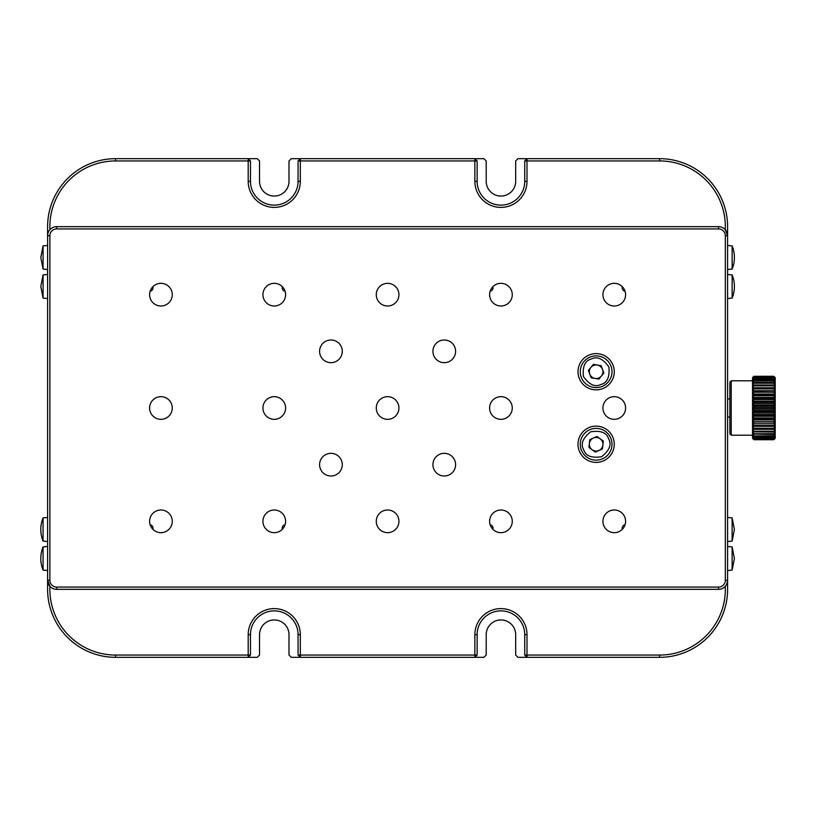 <?xml version="1.0" encoding="UTF-8"?>
<svg xmlns="http://www.w3.org/2000/svg" width="816" height="816" viewBox="0 0 816 816"><rect width="100%" height="100%" fill="white"/><g stroke="black" fill="none" stroke-linecap="round" stroke-linejoin="round"><path stroke-width="1.22" d="M56.671 589.336A9.068 9.068 0 0 1 47.603 580.268L47.603 235.732A9.068 9.068 0 0 1 56.671 226.664L718.529 226.664A9.068 9.068 0 0 1 727.597 235.732L727.597 580.268A9.068 9.068 0 0 1 718.529 589.336L56.671 589.336L56.671 587.071L718.529 587.071A6.803 6.803 0 0 0 725.332 580.268L725.332 235.732A6.803 6.803 0 0 0 718.529 228.929L56.671 228.929A6.803 6.803 0 0 0 49.868 235.732L49.868 580.268A6.803 6.803 0 0 0 56.671 587.071M596.129 353.603A18.136 18.136 0 0 0 578.003 371.729A18.136 18.136 0 0 0 596.129 389.864A18.136 18.136 0 0 0 614.264 371.729A18.136 18.136 0 0 0 596.129 353.603M596.129 426.136A18.136 18.136 0 0 0 578.003 444.271A18.136 18.136 0 0 0 596.129 462.397A18.136 18.136 0 0 0 614.264 444.271A18.136 18.136 0 0 0 596.129 426.136M387.6 510A11.332 11.332 0 0 0 376.268 521.332A11.332 11.332 0 0 0 387.6 532.664A11.332 11.332 0 0 0 398.932 521.332A11.332 11.332 0 0 0 387.6 510M330.929 339.997A11.332 11.332 0 0 0 319.597 351.329A11.332 11.332 0 0 0 330.929 362.671A11.332 11.332 0 0 0 342.271 351.329A11.332 11.332 0 0 0 330.929 339.997M444.271 339.997A11.332 11.332 0 0 0 432.929 351.329A11.332 11.332 0 0 0 444.271 362.671A11.332 11.332 0 0 0 455.603 351.329A11.332 11.332 0 0 0 444.271 339.997M387.6 283.336A11.332 11.332 0 0 0 376.268 294.668A11.332 11.332 0 0 0 387.6 306A11.332 11.332 0 0 0 398.932 294.668A11.332 11.332 0 0 0 387.6 283.336M500.932 396.668A11.332 11.332 0 0 0 489.6 408A11.332 11.332 0 0 0 500.932 419.332A11.332 11.332 0 0 0 512.264 408A11.332 11.332 0 0 0 500.932 396.668M614.264 396.668A11.332 11.332 0 0 0 602.932 408A11.332 11.332 0 0 0 614.264 419.332A11.332 11.332 0 0 0 625.597 408A11.332 11.332 0 0 0 614.264 396.668M160.936 396.668A11.332 11.332 0 0 0 149.603 408A11.332 11.332 0 0 0 160.936 419.332A11.332 11.332 0 0 0 172.268 408A11.332 11.332 0 0 0 160.936 396.668M274.268 396.668A11.332 11.332 0 0 0 262.936 408A11.332 11.332 0 0 0 274.268 419.332A11.332 11.332 0 0 0 285.6 408A11.332 11.332 0 0 0 274.268 396.668M444.271 453.329A11.332 11.332 0 0 0 432.929 464.671A11.332 11.332 0 0 0 444.271 476.003A11.332 11.332 0 0 0 455.603 464.671A11.332 11.332 0 0 0 444.271 453.329M330.929 453.329A11.332 11.332 0 0 0 319.597 464.671A11.332 11.332 0 0 0 330.929 476.003A11.332 11.332 0 0 0 342.271 464.671A11.332 11.332 0 0 0 330.929 453.329M387.6 396.668A11.332 11.332 0 0 0 376.268 408A11.332 11.332 0 0 0 387.6 419.332A11.332 11.332 0 0 0 398.932 408A11.332 11.332 0 0 0 387.6 396.668M160.936 283.336A11.332 11.332 0 0 0 149.603 294.668A11.332 11.332 0 0 0 160.936 306A11.332 11.332 0 0 0 172.268 294.668A11.332 11.332 0 0 0 160.936 283.336M150.134 291.22A3.397 3.397 0 0 0 152.816 286.763M274.268 283.336A11.332 11.332 0 0 0 262.936 294.668A11.332 11.332 0 0 0 274.268 306A11.332 11.332 0 0 0 285.6 294.668A11.332 11.332 0 0 0 274.268 283.336M282.387 286.763A3.397 3.397 0 0 0 285.07 291.22M500.932 283.336A11.332 11.332 0 0 0 489.6 294.668A11.332 11.332 0 0 0 500.932 306A11.332 11.332 0 0 0 512.264 294.668A11.332 11.332 0 0 0 500.932 283.336M492.813 286.763A3.397 3.397 0 0 1 490.13 291.22M614.264 283.336A11.332 11.332 0 0 0 602.932 294.668A11.332 11.332 0 0 0 614.264 306A11.332 11.332 0 0 0 625.597 294.668A11.332 11.332 0 0 0 614.264 283.336M625.066 291.22A3.397 3.397 0 0 1 622.384 286.763M614.264 510A11.332 11.332 0 0 0 602.932 521.332A11.332 11.332 0 0 0 614.264 532.664A11.332 11.332 0 0 0 625.597 521.332A11.332 11.332 0 0 0 614.264 510M625.066 524.78A3.397 3.397 0 0 0 622.384 529.237M500.932 510A11.332 11.332 0 0 0 489.6 521.332A11.332 11.332 0 0 0 500.932 532.664A11.332 11.332 0 0 0 512.264 521.332A11.332 11.332 0 0 0 500.932 510M492.813 529.237A3.397 3.397 0 0 0 490.13 524.78M274.268 510A11.332 11.332 0 0 0 262.936 521.332A11.332 11.332 0 0 0 274.268 532.664A11.332 11.332 0 0 0 285.6 521.332A11.332 11.332 0 0 0 274.268 510M282.387 529.237A3.397 3.397 0 0 1 285.07 524.78M160.936 510A11.332 11.332 0 0 0 149.603 521.332A11.332 11.332 0 0 0 160.936 532.664A11.332 11.332 0 0 0 172.268 521.332A11.332 11.332 0 0 0 160.936 510M150.134 524.78A3.397 3.397 0 0 1 152.816 529.237M592.1 449.738A6.803 6.803 0 0 1 593.405 438.039A6.803 6.803 0 0 1 602.891 445.026A6.803 6.803 0 0 1 592.1 449.738M588.938 447.413L595.262 452.074L602.453 448.922L603.33 441.119L597.006 436.468L589.815 439.61L588.938 447.413M610.674 437.906A15.871 15.871 0 0 1 602.494 458.806A15.871 15.871 0 0 1 581.594 450.626A15.871 15.871 0 0 1 589.774 429.726A15.871 15.871 0 0 1 610.674 437.906A15.871 15.871 0 0 0 589.774 429.726A15.871 15.871 0 0 0 581.594 450.626M732.136 517.874L734.4 529.492L732.136 541.11L732.136 517.874L727.597 517.477M43.064 517.874L43.064 541.11A30.906 30.906 0 0 1 43.064 517.874L47.603 517.477M590.896 367.404A6.803 6.803 0 0 1 602.504 369.362A6.803 6.803 0 0 1 594.997 378.44A6.803 6.803 0 0 1 590.896 367.404M593.395 364.375L588.387 370.423L591.131 377.788L598.873 379.093L603.871 373.045L601.137 365.68L593.395 364.375M601.667 386.6A15.871 15.871 0 0 1 581.267 377.267A15.871 15.871 0 0 1 590.6 356.867A15.871 15.871 0 0 1 611 366.2A15.871 15.871 0 0 1 601.667 386.6A15.871 15.871 0 0 0 611 366.2A15.871 15.871 0 0 0 590.6 356.867M732.136 570.119L732.136 546.893L734.4 558.511L732.136 570.119L727.597 570.517M43.064 558.511L43.064 570.119A30.906 30.906 0 0 1 43.064 546.893L43.064 558.511M250.471 655.064L248.197 655.064L248.197 634.664A26.071 26.071 0 0 1 274.268 608.603A26.071 26.071 0 0 1 300.329 634.664L300.329 655.064L298.064 655.064L298.064 634.664A23.797 23.797 0 0 0 274.268 610.868A23.797 23.797 0 0 0 250.471 634.664L250.471 655.064L248.197 657.329L115.597 657.329A68.003 68.003 0 0 1 47.603 589.336L47.603 580.268L49.939 586.337A65.729 65.729 0 0 0 115.597 655.064L248.197 655.064L248.197 657.329L257.264 657.329L259.529 655.064L259.529 634.664A14.729 14.729 0 0 1 274.268 619.936A14.729 14.729 0 0 1 288.997 634.664L288.997 655.064L291.271 657.329L300.329 657.329L300.329 655.064L474.871 655.064L474.871 634.664A26.071 26.071 0 0 1 500.932 608.603A26.071 26.071 0 0 1 527.003 634.664L527.003 655.064L659.603 655.064A65.729 65.729 0 0 0 725.261 586.337L726.597 584.409M298.064 655.064L300.329 657.329L474.871 657.329L474.871 655.064L477.136 655.064L474.871 657.329L483.929 657.329L486.203 655.064L486.203 634.664A14.729 14.729 0 0 1 500.932 619.936A14.729 14.729 0 0 1 515.671 634.664L515.671 655.064L517.936 657.329L527.003 657.329L527.003 655.064L524.729 655.064L524.729 634.664A23.797 23.797 0 0 0 500.932 610.868A23.797 23.797 0 0 0 477.136 634.664L477.136 655.064M524.729 655.064L527.003 657.329L659.603 657.329L659.603 655.064M726.821 583.95L727.597 580.268L727.597 589.336A68.003 68.003 0 0 1 659.603 657.329M248.197 181.336L248.197 160.936L250.471 160.936L250.471 181.336L248.197 181.336A26.071 26.071 0 0 0 274.268 207.397A26.071 26.071 0 0 0 300.329 181.336L300.329 160.936L298.064 160.936L300.329 158.671L474.871 158.671L474.871 160.936L477.136 160.936L477.136 181.336A23.797 23.797 0 0 0 500.932 205.132A23.797 23.797 0 0 0 524.729 181.336L524.729 160.936L527.003 160.936L527.003 158.671L659.603 158.671A68.003 68.003 0 0 1 727.597 226.664L727.597 235.732L725.261 229.663A65.729 65.729 0 0 0 659.603 160.936L527.003 160.936L527.003 181.336A26.071 26.071 0 0 1 500.932 207.397A26.071 26.071 0 0 1 474.871 181.336L474.871 160.936L300.329 160.936L300.329 158.671L291.271 158.671L288.997 160.936L288.997 181.336A14.729 14.729 0 0 1 274.268 196.064A14.729 14.729 0 0 1 259.529 181.336L259.529 160.936L257.264 158.671L248.197 158.671L248.197 160.936L115.597 160.936A65.729 65.729 0 0 0 49.939 229.663M524.729 160.936L527.003 158.671L517.936 158.671L515.671 160.936L515.671 181.336A14.729 14.729 0 0 1 500.932 196.064A14.729 14.729 0 0 1 486.203 181.336L486.203 160.936L483.929 158.671L474.871 158.671L477.136 160.936M250.471 181.336A23.797 23.797 0 0 0 274.268 205.132A23.797 23.797 0 0 0 298.064 181.336L298.064 160.936M250.471 160.936L248.197 158.671L115.597 158.671L115.597 160.936M49.868 235.732L47.603 235.732L47.603 226.664A68.003 68.003 0 0 1 115.597 158.671M48.97 230.938L48.603 231.591M727.597 398.932L729.871 398.932M727.597 417.068L729.871 417.068M775.2 387.763L773.843 385.876L773.843 384.948L775.2 385.081L773.843 383.204L773.843 382.398L775.2 382.765L773.843 380.919L773.843 380.246L775.2 380.848L773.843 379.052L775.2 379.348L773.843 377.298L775.2 378.318L773.843 376.533L775.2 377.747L773.843 376.298L775.2 377.624L775.2 419.873L773.843 419.169L753.892 419.169L752.536 419.873L775.2 419.873L773.843 421.617L753.892 421.617L752.536 419.873L752.536 416.272L775.2 416.272L773.843 417.914L753.892 417.914L752.536 416.272L752.536 412.549L775.2 412.549L773.843 414.059L753.892 414.059L752.536 412.549L752.536 408.745L775.2 408.745L773.843 410.111L753.892 410.111L752.536 408.745L752.536 404.94L775.2 404.94L773.843 406.123L753.892 406.123L752.536 404.94L752.536 401.176L775.2 401.176L773.843 402.176L753.892 402.176L752.536 401.176L752.536 397.514L775.2 397.514L773.843 398.31L753.892 398.31L752.536 397.514L752.536 394.026L775.2 394.026L773.843 394.597L753.892 394.597L752.536 394.026L752.536 390.752L775.2 390.752L753.892 391.099L752.536 390.752L752.536 387.763L775.2 387.763L752.536 387.763L752.536 377.624L753.892 376.268L752.536 377.747L753.892 376.533L752.536 378.318L753.892 377.298L752.536 379.348L753.892 378.542L752.536 380.848L753.892 380.246L752.536 382.765L753.892 382.398L752.536 385.081L753.892 384.948L753.892 385.876L752.536 387.763M773.843 384.948L753.892 384.948M773.843 382.398L753.892 382.398M773.843 380.246L753.892 380.246M773.843 378.542L753.892 378.542M773.843 377.298L753.892 377.298M773.843 376.533L753.892 376.533M773.843 376.268L753.892 376.298L773.843 376.268M775.2 419.873L775.2 438.355L773.843 439.732L753.892 439.732L752.536 438.376L752.536 429.328L775.2 429.328L773.843 431.215L753.892 431.215L752.536 429.328L752.536 426.452L775.2 426.452L773.843 428.318L753.892 428.318L752.536 426.452L752.536 423.28L775.2 423.28L773.843 425.105L753.892 425.105L752.536 423.28L752.536 419.873M753.892 439.732L752.536 438.355L753.892 439.63L773.843 439.498L753.892 439.498L752.536 437.968L753.892 439.059L773.843 438.763L753.892 438.763L752.536 437.111L753.892 438.008L773.843 437.549L753.892 437.549L752.536 435.795L753.892 436.478L773.843 436.478L773.843 435.866L753.892 435.866L752.536 434.041L773.843 434.489L773.843 433.745L753.892 433.745L752.536 431.868L773.843 432.092L773.843 431.215M773.843 439.63L775.2 438.355L773.843 439.732M773.843 439.059L775.2 437.968L773.843 439.498M773.843 438.008L775.2 437.111L773.843 438.763M773.843 436.478L775.2 435.795L773.843 437.549M773.843 434.489L775.2 434.041L773.843 435.866M773.843 432.092L775.2 431.868L773.843 433.745M775.2 429.328L752.536 429.328M773.843 376.727L753.892 376.727M773.843 377.655L753.892 377.655M773.843 379.052L753.892 379.052M773.843 380.919L753.892 380.919M773.843 383.204L753.892 383.204M773.843 385.876L753.892 385.876M775.2 390.752L773.843 388.906L753.892 388.906L752.536 390.752M775.2 394.026L773.843 392.231L753.892 392.231L752.536 394.026M775.2 397.514L773.843 395.811L753.892 395.811L752.536 397.514M775.2 401.176L773.843 399.575L753.892 399.575L752.536 401.176M775.2 404.94L773.843 403.471L753.892 403.471L752.536 404.94M775.2 408.745L773.843 407.449L753.892 407.449L752.536 408.745M775.2 412.549L773.843 411.427L753.892 411.427L752.536 412.549M775.2 416.272L773.843 415.354L753.892 415.354L752.536 416.272M775.2 426.452L752.536 426.452M775.2 423.28L752.536 423.28M729.871 433.837L729.871 382.163L731.228 380.797L731.228 435.203L729.871 433.837M753.892 425.105L753.892 426.207M773.843 426.207L773.843 425.105M753.892 428.318L753.892 429.318M773.843 429.318L773.843 428.318M753.892 431.215L753.892 432.092M753.892 433.745L753.892 434.489M753.892 435.866L753.892 436.478M753.892 387.865L753.892 388.906M773.843 388.906L773.843 387.865M753.892 391.099L753.892 392.231M773.843 392.231L773.843 391.099M753.892 394.597L753.892 395.811M773.843 395.811L773.843 394.597M753.892 398.31L753.892 399.575M773.843 399.575L773.843 398.31M753.892 402.176L753.892 403.471M773.843 403.471L773.843 402.176M753.892 406.123L753.892 407.449M773.843 407.449L773.843 406.123M753.892 410.111L753.892 411.427M773.843 411.427L773.843 410.111M753.892 414.059L753.892 415.354M773.843 415.354L773.843 414.059M753.892 417.914L753.892 419.169M773.843 419.169L773.843 417.914M753.892 421.617L753.892 422.8M773.843 422.8L773.843 421.617M43.064 298.126L40.8 286.508L43.064 274.89L43.064 298.126L47.603 298.523M732.136 298.126L732.136 274.89A30.906 30.906 0 0 1 732.136 298.126L727.597 298.523M43.064 245.881L43.064 269.107L40.8 257.489L43.064 245.881L47.603 245.483M732.136 257.489L732.136 245.881A30.906 30.906 0 0 1 732.136 269.107L732.136 257.489M49.868 580.268L47.603 580.268M718.529 589.336L718.529 587.071M727.597 580.268L725.332 580.268M56.671 228.929L56.671 226.664M727.597 235.732L725.332 235.732M718.529 228.929L718.529 226.664M608.593 438.814C611.878 444.394 609.542 450.371 601.586 456.725C591.508 458.255 585.541 455.92 583.675 449.718C580.39 444.139 582.726 438.161 590.682 431.807C600.76 430.277 606.727 432.613 608.593 438.814M600.872 384.479C595.119 387.447 589.295 384.775 583.389 376.472C582.43 366.333 585.092 360.509 591.386 358.989C597.149 356.021 602.973 358.683 608.879 366.986C609.838 377.135 607.175 382.959 600.872 384.479M250.471 634.664L248.197 634.664M115.597 655.064L115.597 657.329M298.064 634.664L300.329 634.664M477.136 634.664L474.871 634.664M524.729 634.664L527.003 634.664M300.329 181.336L298.064 181.336M474.871 181.336L477.136 181.336M527.003 181.336L524.729 181.336M659.603 160.936L659.603 158.671M732.136 541.11L727.597 541.508M43.064 541.11L47.603 541.508M43.064 570.119L47.603 570.517M732.136 546.893L727.597 546.496M43.064 546.893L47.603 546.496M752.536 435.203L731.228 435.203M752.536 380.797L731.228 380.797M43.064 274.89L47.603 274.492M732.136 274.89L727.597 274.492M732.136 245.881L727.597 245.483M43.064 269.107L47.603 269.504M732.136 269.107L727.597 269.504"/></g></svg>
